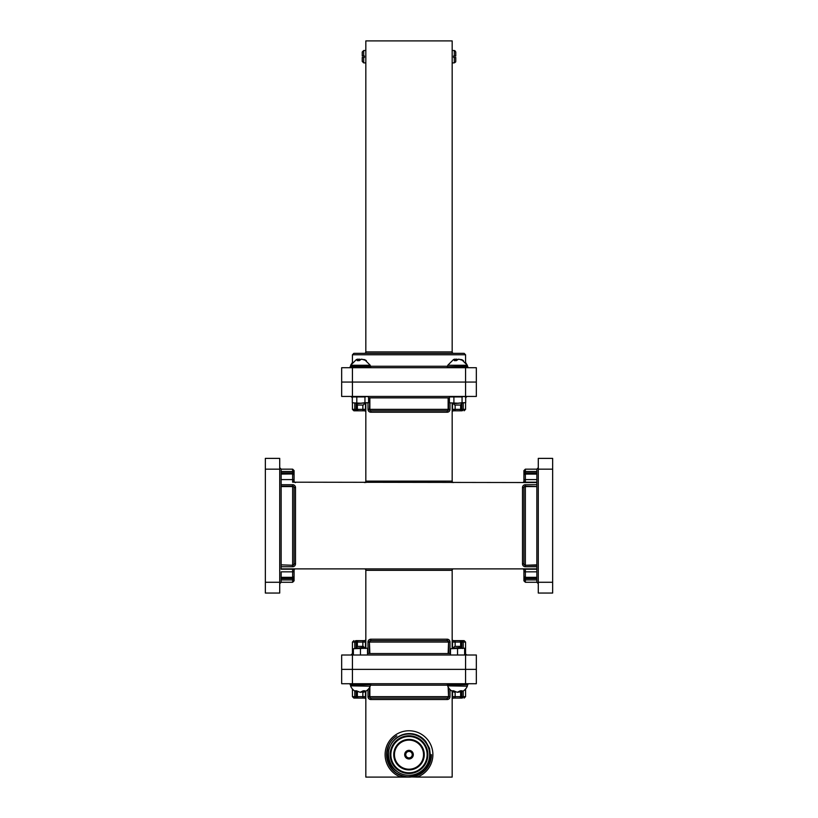 <?xml version="1.0" encoding="UTF-8"?>
<svg xmlns="http://www.w3.org/2000/svg" width="818" height="818" viewBox="0 0 818 818"><rect width="100%" height="100%" fill="white"/><g stroke="black" fill="none" stroke-linecap="round" stroke-linejoin="round"><path stroke-width="1.23" d="M365.83 482.548L365.83 481.107A1.431 1.431 0 0 1 364.399 482.548A1.431 1.431 0 0 0 365.83 481.107L365.83 403.213M453.601 482.548A1.431 1.431 0 0 1 452.17 481.107L452.17 403.213M365.83 648.214L365.83 570.32A1.431 1.431 0 0 0 364.399 568.878A1.431 1.431 0 0 1 365.83 570.32L365.83 568.878M452.17 648.214L452.17 570.32A1.431 1.431 0 0 1 453.601 568.878M281.157 579.931L292.639 579.931L292.639 582.273L281.157 582.273L281.157 571.843L292.639 571.843A1.431 1.176 -0 0 0 294.081 570.678L294.081 576.036L294.081 570.678A1.431 1.431 0 0 0 292.639 569.236L281.157 569.236L281.157 564.849L292.639 565.289A1.431 1.431 0 0 0 294.081 563.858L294.081 487.579A1.431 1.431 0 0 0 292.639 486.137L281.157 486.137L281.157 484.706L292.639 484.706A2.873 2.873 0 0 1 295.513 487.579L295.513 563.858A2.873 2.873 0 0 1 292.639 566.731L292.639 565.289A1.431 1.431 0 0 0 294.081 563.858L295.513 563.858M292.639 565.289L281.157 564.849L281.157 471.495L281.157 472.876L294.081 472.876L294.081 470.585L292.639 469.154L292.639 471.495L281.157 471.495L281.157 469.154L279.715 467.712M536.843 482.548L292.639 482.191A1.431 1.431 0 0 0 294.081 480.749L294.081 472.876A1.431 1.38 180 0 0 292.639 471.495L292.639 474.082A1.431 1.309 -0 0 1 294.081 475.401A1.431 1.431 0 0 0 292.639 473.959L281.157 473.959M292.639 582.273L294.081 580.841L294.081 570.32A1.431 1.431 0 0 1 295.513 568.878A1.431 1.431 0 0 0 294.081 570.32L294.04 570.32M294.04 481.107L294.081 481.107A1.431 1.431 0 0 0 295.513 482.548A1.431 1.431 0 0 1 294.081 481.107L294.081 480.749A1.431 1.176 180 0 0 292.639 479.583L281.157 479.583M281.157 578.561L281.157 577.467L292.639 577.344L292.639 578.561L281.157 578.561M536.843 568.878L281.157 568.878L281.157 566.731L292.639 566.731M281.157 582.273L279.715 583.715M279.715 469.154L279.715 458.377L265.349 458.377L265.349 469.154L279.715 469.154L279.715 582.273L265.349 582.273L265.349 593.05L279.715 593.05L279.715 582.273M265.349 469.154L265.349 582.273M536.843 579.931L525.36 579.931L525.36 582.273L536.843 582.273L536.843 571.843L525.36 571.843L525.36 577.344A1.431 1.309 -0 0 1 523.919 576.036L523.919 570.678A1.431 1.431 0 0 1 525.36 569.236L536.843 569.236M525.36 482.191A1.431 1.431 0 0 1 523.919 480.749L523.919 475.401A1.431 1.309 180 0 1 525.36 474.082L525.36 479.583L536.843 479.583L536.843 482.191L525.36 482.191A1.431 1.431 0 0 1 523.919 480.749A1.431 1.176 -0 0 1 525.36 479.583L525.36 482.548M525.36 582.273L523.919 580.841L523.919 570.32A1.431 1.431 0 0 0 522.487 568.878A1.431 1.431 0 0 1 523.919 570.32A1.431 1.431 0 0 0 522.487 568.878M525.36 566.731A2.873 2.873 0 0 1 522.487 563.858L523.919 563.858A1.431 1.431 0 0 0 525.36 565.289L536.843 565.289L536.843 566.731L525.36 566.731L525.36 565.289A1.431 1.431 0 0 1 523.919 563.858L523.919 487.579A1.431 1.431 0 0 1 525.36 486.137L536.843 486.577L536.843 469.154L538.285 467.712M523.96 481.107L523.919 481.107A1.431 1.431 0 0 1 522.487 482.548M523.919 481.107L523.919 470.585L525.36 469.154L525.36 471.495L536.843 471.495M536.843 571.843L536.843 486.577L525.36 486.577A1.431 0.992 180 0 0 523.919 487.579L522.487 487.579L522.487 563.858M525.36 473.959L536.843 473.959L536.843 472.876L523.919 472.876A1.431 1.38 -0 0 1 525.36 471.495L525.36 473.959A1.431 1.431 0 0 0 523.919 475.401M536.843 582.273L538.285 583.715M538.285 469.154L538.285 458.377L552.651 458.377L552.651 469.154L538.285 469.154L538.285 582.273L552.651 582.273L552.651 593.05L538.285 593.05L538.285 582.273M552.651 469.154L552.651 582.273M354.777 403.213L354.777 409.358L352.435 409.358L353.877 410.8L356.157 410.8L356.157 409.358L357.251 409.358A1.431 1.431 0 0 0 358.683 410.8L364.041 410.8A1.431 1.431 0 0 0 365.472 409.358L365.472 403.213M460.626 404.777L460.626 409.358A1.431 1.309 90 0 1 459.317 410.8L453.959 410.8L459.317 410.8A1.431 1.431 0 0 0 460.749 409.358L460.749 404.654M452.528 403.213L452.528 409.358A1.431 1.431 0 0 0 453.959 410.8A1.431 1.176 -90 0 0 455.135 409.358L455.135 405.053M356.157 403.213L356.157 409.358L354.777 409.358A1.431 1.38 90 0 0 356.157 410.8L364.399 410.8A1.431 1.431 0 0 1 365.83 412.231A1.431 1.431 0 0 0 364.399 410.8L364.399 410.748M368.591 397.865L369.869 397.865L369.429 409.358A1.431 1.431 0 0 0 370.861 410.8L447.139 410.8A1.431 1.431 0 0 0 448.571 409.358L448.571 397.865M448.131 397.865L448.131 409.358L369.429 409.358A1.431 1.431 0 0 0 370.861 410.8L370.861 412.231A2.873 2.873 0 0 1 367.988 409.358L369.429 409.358A1.431 1.431 0 0 0 370.861 410.8A1.431 0.992 -90 0 1 369.869 409.358L369.869 397.865L449.409 397.865M453.601 410.748L453.601 410.8A1.431 1.431 0 0 0 452.17 412.231M453.601 410.8L461.843 410.8A1.431 1.38 -90 0 0 463.223 409.358L463.223 403.213M352.435 397.865L351.004 396.433M465.565 396.433L476.332 396.433L476.332 382.067L465.565 382.067L465.565 396.433L352.435 396.433L352.435 382.067L341.668 382.067L341.668 396.433L352.435 396.433M465.565 382.067L341.668 382.067L341.668 367.701L352.435 367.701L352.435 382.067L465.565 382.067L465.565 367.701L476.332 367.701L476.332 382.067L465.565 382.067M354.777 648.214L354.777 642.069A1.431 1.38 -90 0 1 356.157 640.637L364.041 640.637A1.431 1.431 0 0 1 365.472 642.069A1.431 1.431 0 0 0 364.041 640.637L364.399 640.637A1.431 1.431 0 0 0 365.83 639.195A1.431 1.431 0 0 1 364.399 640.637L364.399 640.678M362.865 646.384L362.865 642.069L365.472 642.069A1.431 1.431 0 0 0 364.041 640.637A1.431 1.431 0 0 1 365.472 642.069L365.472 648.214M452.528 648.214L452.528 642.069A1.431 1.431 0 0 1 453.959 640.637L459.317 640.637A1.431 1.309 -90 0 1 460.626 642.069L455.135 642.069L455.135 646.384M369.429 653.562L369.429 642.069A1.431 1.431 0 0 1 370.861 640.637L447.139 640.637A1.431 1.431 0 0 1 448.571 642.069L448.571 653.562M453.601 640.678L461.843 640.637L453.601 640.637A1.431 1.431 0 0 1 452.17 639.195M367.517 653.562L450.483 653.562M356.157 640.637L356.157 642.069L352.435 642.069L352.435 653.562L351.004 655.003M465.565 655.003L476.332 655.003L476.332 669.359L465.565 669.359L465.565 655.003L352.435 655.003L352.435 669.359L341.668 669.359L341.668 655.003L352.435 655.003M465.565 669.359L352.435 669.359L352.435 683.725L341.668 683.725L341.668 669.359L476.332 669.359L476.332 683.725L465.565 683.725L465.565 669.359M461.843 648.214L461.843 640.637L464.123 640.637L461.843 640.637A1.431 1.38 90 0 1 463.223 642.069L463.223 648.214M365.084 403.213L363.243 405.053L357.65 405.053L356.28 403.683L362.108 403.213M370.769 367.701L370.769 366.771L350.124 366.771L350.124 367.701M364.47 359.981L363.08 359.409M357.834 359.542L357.139 360.636L359.255 360.636L361.566 359.133L366.382 360.636L364.491 359.542L370.237 365.257L350.656 365.257L356.403 359.542L357.793 359.133L357.936 360.636M360.758 359.542L359.327 359.133L359.378 360.452M359.327 359.133L357.343 359.542M356.985 403.213L358.192 403.438M368.591 402.712L368.591 396.945L366.771 396.433L364.951 396.945L364.951 402.712L368.591 402.712L360.881 403.213L364.951 402.712M368.591 396.945L367.517 396.433M352.548 402.834L360.881 403.213L352.548 402.834M364.951 396.945L352.302 396.945L352.302 402.712M352.302 396.945L353.376 396.433M356.801 396.945L356.801 402.712M465.698 402.712L465.698 396.945L463.878 396.433L462.058 396.945L462.058 402.712L465.698 402.712L457.988 403.213L462.058 402.712M465.698 396.945L464.624 396.433M449.655 402.834L457.988 403.213L449.655 402.834M462.058 396.945L449.409 396.945L449.409 402.712M449.409 396.945L450.483 396.433M453.908 396.945L453.908 402.712M462.19 403.213L460.35 405.053L454.757 405.053L453.387 403.683L459.215 403.213M467.876 367.701L467.876 366.771L447.231 366.771L447.231 367.701M461.577 359.981L460.186 359.409M454.941 359.542L454.246 360.636L456.362 360.636L458.673 359.133L463.489 360.636L461.597 359.542L467.344 365.257L447.763 365.257L453.509 359.542L454.9 359.133L455.043 360.636M457.865 359.542L456.434 359.133L456.485 360.452M456.434 359.133L454.45 359.542M454.092 403.213L455.299 403.438M364.399 353.335A1.431 1.431 0 0 0 365.83 351.904L452.17 351.904A1.431 1.431 0 0 0 453.601 353.335L452.17 353.335L452.17 40.9L365.83 40.9L365.83 351.904A1.431 1.431 0 0 1 364.399 353.335L365.83 353.335L365.83 351.904M352.435 354.777L353.877 353.335L464.123 353.335L465.565 354.777L352.435 354.777L352.435 362.384L350.656 365.257L350.994 366.771M453.601 62.874L454.317 62.874L454.317 57.424L453.601 57.424L453.601 55.982L454.317 55.982L454.317 50.532L452.17 50.491M364.399 62.874L363.683 62.874L363.683 57.424L364.399 57.424L364.399 55.982L363.683 55.982L363.683 50.532L365.83 50.491M455.636 61.994L454.317 62.874M455.759 57.424L454.317 57.424L455.759 57.424L455.759 61.422M455.759 55.982L454.317 55.982L455.759 55.982L455.759 51.984L454.839 50.624M362.241 57.424L363.683 57.424L362.241 57.424L362.241 61.422L363.683 62.874M362.241 55.982L363.683 55.982L362.241 55.982L362.241 51.984L362.241 55.982M363.683 50.532L362.241 51.984M465.565 367.701L352.435 367.701M405.053 776.752L417.16 777.1L416.669 775.75M365.83 691.22L365.83 777.1L400.84 777.1L401.331 775.75L404.082 776.558M452.17 691.22L452.17 777.1L417.16 777.1A23.886 23.886 0 0 0 428.162 740.392A23.886 23.886 0 0 0 389.838 740.392A23.886 23.886 0 0 0 400.84 777.1L409 777.1L405.176 776.773M423.54 754.656A14.54 14.54 0 0 0 401.73 742.059A14.54 14.54 0 0 0 401.73 767.253A14.54 14.54 0 0 0 423.54 754.656M424.266 754.656A15.266 15.266 0 0 1 401.372 767.877A15.266 15.266 0 0 1 401.372 741.435A15.266 15.266 0 0 1 424.266 754.656M427.139 754.656A18.139 18.139 0 0 0 399.93 738.951A18.139 18.139 0 0 0 399.93 770.362A18.139 18.139 0 0 0 427.139 754.656M427.855 754.656A18.855 18.855 0 0 1 399.573 770.985A18.855 18.855 0 0 1 399.573 738.327A18.855 18.855 0 0 1 427.855 754.656M388.703 750.873C389.041 748.603 390.053 745.996 391.761 743.061C391.648 742.867 394.818 739.012 396.832 737.683C401.526 734.37 406.618 733.071 412.088 733.766C417.538 734.523 422.078 737.069 425.728 741.405L429.522 748.388L430.503 756.282C430.953 758.501 427.354 768.511 423.98 770.474C419.9 774.186 415.115 776.241 409.613 776.66C405.319 777.509 396.853 773.94 394.767 771.732C390.615 768.337 387.977 763.838 386.842 758.225A22.444 22.444 0 0 1 390.789 741.537C387.548 746.272 386.536 753.204 387.691 758C389.194 764.084 392.395 768.644 397.303 771.671L394.491 769.145C390.697 765.034 388.703 760.198 388.499 754.636L388.703 750.873A20.654 20.654 0 0 1 415.564 735.075A20.654 20.654 0 0 1 427.477 763.879A20.654 20.654 0 0 1 397.303 771.671M396.822 735.801A22.444 22.444 0 0 0 390.789 741.537M386.842 758.225A22.444 22.444 0 0 0 410.789 777.028A22.444 22.444 0 0 0 431.444 754.656M463.223 691.046L463.223 696.66A1.431 1.38 90 0 1 461.843 698.091L453.959 698.091A1.431 1.431 0 0 1 452.528 696.66L452.528 691.425M365.472 691.425L365.472 696.66A1.431 1.431 0 0 1 364.041 698.091L358.683 698.091L364.041 698.091A1.431 1.176 -90 0 1 362.865 696.66L362.865 691.803M453.601 698.091A1.431 1.431 0 0 0 452.17 699.533A1.431 1.431 0 0 1 453.601 698.091L453.601 698.051M448.571 687.734L448.571 696.66A1.431 1.431 0 0 1 447.139 698.091L370.861 698.091A1.431 1.431 0 0 1 369.429 696.66L369.429 687.734M450.012 689.543L450.012 696.66L448.571 696.66A1.431 1.431 0 0 1 447.139 698.091L447.139 699.533A2.873 2.873 0 0 0 450.012 696.66A2.873 2.873 0 0 1 449.297 698.562M369.869 686.967L369.869 696.66A1.431 0.992 90 0 0 370.861 698.091A1.431 1.431 0 0 1 369.429 696.66L367.988 696.66A2.873 2.873 0 0 0 370.861 699.533L447.139 699.533M364.399 698.051L356.157 698.091L364.399 698.091A1.431 1.431 0 0 1 365.83 699.533M352.435 683.725L465.565 683.725M356.157 691.783L356.157 698.091L353.877 698.091L356.157 698.091A1.431 1.38 -90 0 1 354.777 696.66L354.777 691.046M412.231 754.656A3.231 3.231 0 0 0 407.384 751.854A3.231 3.231 0 0 0 407.384 757.458A3.231 3.231 0 0 0 412.231 754.656M413.305 754.656A4.305 4.305 0 0 0 406.843 750.924A4.305 4.305 0 0 0 406.843 758.388A4.305 4.305 0 0 0 413.305 754.656M454.757 646.384L460.35 646.384L461.413 647.437L452.937 648.214L454.757 646.384M461.597 648.214L460.135 647.856M447.231 683.725L447.231 684.666L467.876 684.666L467.876 683.725M457.886 692.294L459.808 691.885L459.828 691.271M454.696 692.294L453.755 691.885L454.696 692.294L454.757 691.599M461.352 691.885L460.411 692.294L462.15 690.791L460.35 690.791L457.221 692.294L453.601 690.791L452.18 690.791L453.755 691.885L453.816 690.965M460.411 692.294L460.278 690.862M460.841 690.791L460.923 691.885M460.35 691.599L459.808 691.885M467.344 686.179L447.702 685.862L467.344 686.179C466.004 689.196 463.755 691.22 460.595 692.243M459.624 648.214L460.923 647.713M456.945 648.214L461.199 647.856M450.483 655.003L464.624 655.003M450.483 648.725L464.624 648.214L450.483 648.725L450.483 654.492M457.548 648.725L457.548 654.492M464.624 648.725L464.624 654.492M353.376 655.003L367.517 655.003M353.376 648.725L367.517 648.214L353.376 648.725L353.376 654.492M360.452 648.725L360.452 654.492M367.517 648.725L367.517 654.492M357.65 646.384L363.243 646.384L364.307 647.437L355.83 648.214L357.65 646.384M364.491 648.214L363.028 647.856M350.124 683.725L350.124 684.666L370.769 684.666L370.769 683.725M360.779 692.294L362.701 691.885L362.722 691.271M357.589 692.294L356.648 691.885L357.589 692.294L357.65 691.599M364.245 691.885L363.304 692.294L365.043 690.791L363.243 690.791L360.114 692.294L356.495 690.791L355.073 690.791L356.648 691.885L356.709 690.965M363.304 692.294L363.172 690.862M363.734 690.791L363.816 691.885M363.243 691.599L362.701 691.885M370.237 686.179L350.595 685.862L370.237 686.179C368.898 689.196 366.648 691.22 363.489 692.243M362.517 648.214L363.816 647.713M359.838 648.214L364.092 647.856M365.83 481.107L452.17 481.107L452.17 482.548M452.17 568.878L452.17 570.32L365.83 570.32M294.081 570.678A1.431 1.431 0 0 0 292.639 569.236L292.639 568.878M292.639 577.467A1.431 1.431 0 0 0 294.081 576.036A1.431 1.309 180 0 1 292.639 577.344L292.639 569.236M292.639 577.344L281.157 577.344M281.157 474.082L292.639 473.959M292.639 474.082L292.639 482.191A1.431 1.431 0 0 0 294.081 480.749M294.081 578.561L292.639 578.561L292.639 579.931A1.431 1.38 -0 0 0 294.081 578.561M281.157 486.577L292.639 486.577A1.431 0.992 -0 0 1 294.081 487.579L295.513 487.579M294.081 563.858A1.431 0.992 180 0 1 292.639 564.849L292.639 484.706M294.081 487.579A1.431 1.431 0 0 0 292.639 486.137M294.081 481.107A1.431 1.431 0 0 0 295.513 482.548M525.36 569.236L525.36 571.843A1.431 1.176 180 0 1 523.919 570.678A1.431 1.431 0 0 1 525.36 569.236L525.36 568.878M525.36 577.344L536.843 577.344M536.843 474.082L525.36 474.082M523.919 576.036A1.431 1.431 0 0 0 525.36 577.467L525.36 579.931A1.431 1.38 180 0 1 523.919 578.561L536.843 578.561M525.36 565.289L536.843 564.849M523.919 563.858A1.431 0.992 -0 0 0 525.36 564.849L525.36 484.706A2.873 2.873 0 0 0 522.487 487.579M523.919 487.579A1.431 1.431 0 0 1 525.36 486.137M525.36 484.706L536.843 484.706M362.865 405.053L362.865 409.358A1.431 1.176 90 0 0 364.041 410.8A1.431 1.431 0 0 0 365.472 409.358L365.83 409.358M358.683 410.8A1.431 1.309 -90 0 1 357.374 409.358L365.472 409.358M357.374 409.358L357.374 404.777M453.959 410.8A1.431 1.431 0 0 1 452.528 409.358L461.843 409.358L461.843 410.8M367.988 402.998L367.988 409.358M370.861 412.231L447.139 412.231L447.139 410.8A1.431 1.431 0 0 0 448.571 409.358L450.012 409.358A2.873 2.873 0 0 1 447.139 412.231M450.012 409.358L450.012 402.998M448.571 409.358L448.131 409.358A1.431 0.992 90 0 1 447.139 410.8M461.843 403.56L461.843 409.358L465.565 409.358L464.123 410.8M356.157 647.866L356.157 642.069L357.251 642.069A1.431 1.431 0 0 1 358.683 640.637A1.431 1.309 90 0 0 357.374 642.069L362.865 642.069A1.431 1.176 -90 0 1 364.041 640.637M357.374 642.069L357.374 646.649M460.626 646.649L460.626 642.069M452.528 642.069A1.431 1.431 0 0 1 453.959 640.637A1.431 1.176 90 0 1 455.135 642.069L452.17 642.069M367.988 653.562L367.988 642.069L369.429 642.069A1.431 1.431 0 0 1 370.861 640.637L370.861 639.195A2.873 2.873 0 0 0 367.988 642.069M370.861 639.195L447.139 639.195L447.139 640.637A1.431 1.431 0 0 1 448.571 642.069L450.012 642.069A2.873 2.873 0 0 0 447.139 639.195M369.429 642.069L369.869 653.562M370.861 640.637A1.431 0.992 90 0 0 369.869 642.069L448.131 642.069A1.431 0.992 -90 0 0 447.139 640.637M450.012 642.069L450.012 653.562M448.131 653.562L448.571 642.069M464.123 640.637L465.565 642.069L460.749 642.069A1.431 1.431 0 0 0 459.317 640.637M352.435 653.562L353.376 653.562M464.624 653.562L466.996 655.003M370.237 365.257L350.595 365.564M370.298 365.564L370.298 366.362L350.595 366.362M465.565 354.777L465.565 362.384L467.405 365.564L447.763 365.257M467.405 365.564L467.405 366.362L448.1 366.771M370.298 366.26L447.702 366.26M455.135 691.803L455.135 696.66A1.431 1.176 90 0 1 453.959 698.091M461.843 698.091L461.843 696.66L460.749 696.66A1.431 1.431 0 0 1 459.317 698.091A1.431 1.309 -90 0 0 460.626 696.66L452.17 696.66M460.626 696.66L460.626 692.232M357.374 692.232L357.374 696.66A1.431 1.309 90 0 0 358.683 698.091A1.431 1.431 0 0 1 357.251 696.66L357.251 692.202M365.83 696.66L357.374 696.66M464.123 698.091L465.565 696.66L461.843 696.66L461.843 691.783M370.861 698.091L370.861 699.533M448.571 696.66L448.131 686.967M447.139 698.091A1.431 0.992 -90 0 0 448.131 696.66L369.429 696.66M367.988 696.66L367.988 689.543M353.877 698.091L352.435 696.66L357.251 696.66M447.702 685.167L370.298 685.167M447.702 685.862L447.702 685.065L467.006 684.666M350.595 685.862L350.595 685.065L369.9 684.666M292.639 469.154L281.157 469.154M525.36 577.467L536.843 577.467M525.36 469.154L536.843 469.154M357.251 409.358L357.251 404.654M465.565 397.865L466.996 396.433M465.565 409.358L465.565 402.773M352.435 409.358L352.435 402.773M357.251 642.069L357.251 646.782M460.749 642.069L460.749 646.782M352.435 642.069L353.877 640.637M465.565 642.069L465.565 653.562M356.863 403.315L356.29 403.642M447.702 365.564L447.702 366.362M453.97 403.315L453.397 403.642M453.601 62.914L452.17 62.914M364.399 62.914L365.83 62.914M412.824 776.773L409 777.1M460.749 696.66L460.749 692.202M352.435 696.66L352.435 689.042M465.565 696.66L465.565 689.042M454.511 692.243C451.342 691.22 449.092 689.196 447.763 686.169M467.405 685.862L467.405 685.065M462.467 648.531L461.147 647.795M357.405 692.243C354.235 691.22 351.985 689.196 350.656 686.169M370.298 685.862L370.298 685.065M365.36 648.531L364.041 647.795"/></g></svg>
